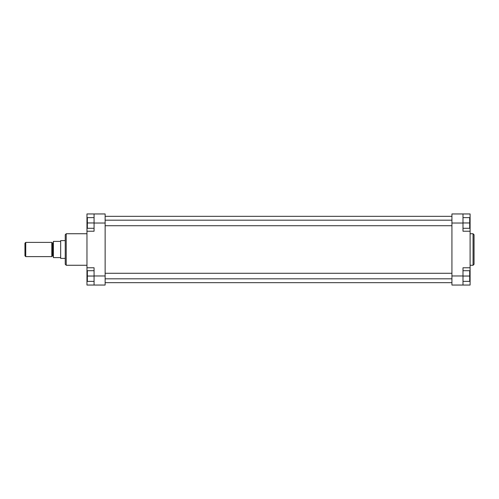 <?xml version="1.0" encoding="UTF-8"?>
<svg xmlns="http://www.w3.org/2000/svg" width="499" height="499" viewBox="0 0 499 499"><rect width="100%" height="100%" fill="white"/><g stroke="black" fill="none" stroke-linecap="round" stroke-linejoin="round"><path stroke-width="0.75" d="M51.809 242.489A0.393 0.393 0 0 0 52.202 242.882L52.202 256.118A0.393 0.393 0 0 0 51.809 256.511M53.387 256.511A0.393 0.393 0 0 0 52.994 256.118L52.202 256.118M53.387 242.489A0.393 0.393 0 0 1 52.994 242.882L52.202 242.882M24.95 243.181L25.742 242.389L25.742 256.611L24.95 255.819L24.95 243.181M65.238 258.388L60.672 258.388L60.672 240.612L65.238 240.612M60.672 258.388L60.672 240.612M25.742 242.389L51.809 242.389L51.809 256.611L25.742 256.611M60.498 241.404L53.387 241.404L53.387 257.596L60.498 257.596M455.861 213.952L462.991 213.952L462.991 231.23L470.102 231.23L470.102 213.952L455.861 213.952M474.05 249.5L474.05 264.27L473.064 265.262L473.064 233.738L474.05 234.73L474.05 249.5L474.05 234.73M470.102 267.77L462.991 267.77L462.991 285.048L470.102 285.048L470.102 231.23M462.991 285.048L451.932 285.048L451.932 275.966L462.991 275.966M462.991 223.034L451.932 223.034L451.932 275.966M451.932 223.034L451.932 213.952L462.991 213.952M462.991 270.714L469.702 270.714L469.702 281.374L462.991 281.374M469.702 276.041L462.991 276.041M462.991 217.626L469.702 217.626L469.702 228.286L462.991 228.286M469.702 222.959L462.991 222.959M65.238 240.219L65.238 249.5L65.238 234.73L66.224 233.738L66.224 265.262L65.238 264.27L65.238 249.5M86.963 231.23L94.074 231.23L94.074 213.952L86.963 213.952L86.963 285.048L94.074 285.048L94.074 267.77L86.963 267.77M94.074 213.952L105.133 213.952L105.133 285.048L94.074 285.048M94.074 281.374L87.356 281.374L87.356 270.714L94.074 270.714M87.356 276.041L94.074 276.041M94.074 228.286L87.356 228.286L87.356 217.626L94.074 217.626M87.356 222.959L94.074 222.959M52.994 256.118L52.994 242.882M469.702 276.851L470.102 276.851M469.702 222.149L470.102 222.149M94.074 275.966L105.133 275.966M105.133 223.034L94.074 223.034M87.356 276.851L86.963 276.851M87.356 222.149L86.963 222.149M451.932 282.677L105.133 282.677M451.932 216.323L105.133 216.323M470.102 265.262L473.064 265.262M470.102 233.738L473.064 233.738M451.932 278.81L105.133 278.81M451.932 273.277L105.133 273.277M86.963 265.262L66.224 265.262M86.963 233.738L66.224 233.738M451.932 225.723L105.133 225.723M451.932 220.19L105.133 220.19"/></g></svg>
